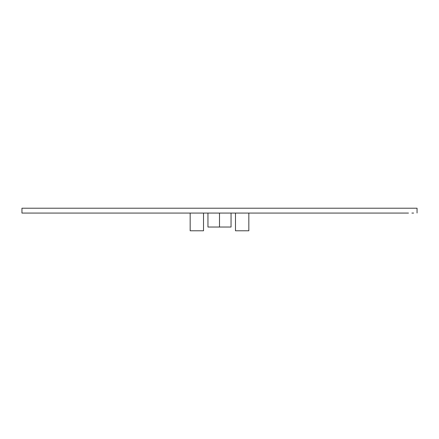<?xml version="1.0" encoding="UTF-8"?>
<svg xmlns="http://www.w3.org/2000/svg" width="439" height="439" viewBox="0 0 439 439"><rect width="100%" height="100%" fill="white"/><g stroke="black" fill="none" stroke-linecap="round" stroke-linejoin="round"><path stroke-width="0.66" d="M231.046 213.069L231.046 227.023L207.954 227.023L207.954 213.069M219.5 227.023L219.5 213.069M413.615 213.069L411.903 213.069M408.468 213.069L21.95 213.069L21.95 208.212L417.05 208.212L417.05 213.008M248.836 213.069L248.836 230.788L235.485 230.788L235.485 213.069M203.515 213.069L203.515 230.788L190.164 230.788L190.164 213.069"/></g></svg>
